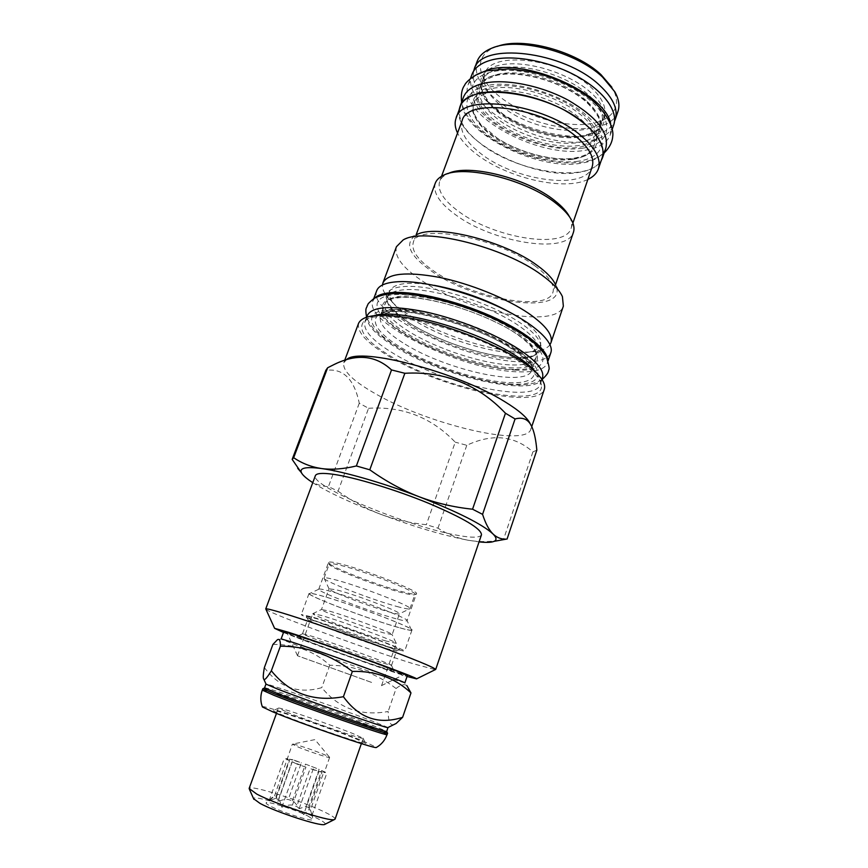 <?xml version="1.0" encoding="UTF-8"?>
<svg xmlns="http://www.w3.org/2000/svg" width="868" height="868" viewBox="0 0 868 868"><rect width="100%" height="100%" fill="white"/><g stroke="black" fill="none" stroke-linecap="round" stroke-linejoin="round"><path stroke-width="0.65" stroke-dasharray="4.34 3.25" d="M264.556 687.868L264.794 687.836C268.19 687.673 340.592 712.888 372.274 725.214L386.737 731.377M262.809 688.725L263.058 688.671C266.628 688.487 340.44 714.169 372.773 726.787L387.551 733.145M388.007 727.514L373.555 721.536C341.233 709.123 267.214 683.29 266.009 684.071M264.371 667.59C279.453 687.608 298.592 694.291 321.789 687.64C338.846 708.462 360.969 716.415 388.148 711.5C388.3 721.427 390.22 725.778 393.931 724.563M272.91 644.436C295.261 644.219 314.227 651.152 329.818 665.235C354.036 665.452 376.115 673.21 396.079 688.519L388.148 711.5M329.818 665.235L321.789 687.64M404.835 682.932L389.613 678.277C356.824 667.394 283.543 640.866 281.286 639.022L281.145 638.891M396.079 688.519C400.615 684.765 404.206 683.789 406.853 685.579L404.64 682.942M283.793 631.709C281.894 632.49 358.061 660.288 392.032 671.289L407.32 675.695M283.51 632.479C305.905 641.55 368.249 663.901 398.748 673.818L407.049 676.476M265.966 609.369C270.577 613.904 368.282 649.817 413.635 663.846L435.259 669.651M481.458 534.84C479.971 537.769 472.094 537.943 457.816 535.361C409.436 527.191 309.952 486.178 315.366 475.697M312.762 482.673C328.354 492.438 350.856 502.919 380.271 514.127C413.396 526.55 442.485 535.209 467.559 540.135L479.071 541.882M332.542 365.298L346.874 359.309L343.804 362.705C342.274 370.658 353.081 381.15 376.235 394.202C428.662 424.398 525.704 447.769 530.836 429.302L530.598 424.734L532.377 428.065M292.169 459.4L325.815 370.376C343.034 367.989 354.177 378.936 359.265 403.219L368.564 408.286L338.064 491.223L328.451 486.601C321.225 486.351 314.607 484.094 308.596 479.809L302.357 474.156M359.265 403.219L328.451 486.601M338.064 491.223C351.735 500.955 365.797 508.583 380.271 514.127C394.777 519.552 410.141 523.078 426.34 524.717L437.971 528.167C447.031 534.07 456.894 538.051 467.559 540.135C476.738 541.806 486.742 542.001 497.592 540.699M368.564 408.286C402.622 406.137 431.515 417.432 455.223 442.17L426.34 524.717M536.836 450.177L532.898 451.881C514.355 435.552 492.319 433.36 466.789 445.284L455.223 442.17M530.381 424.17L530.598 424.734M466.789 445.284L437.971 528.167M532.898 451.881L503.364 539.907M358.625 323.189C356.715 332.119 367.142 343.359 389.927 356.922C441.497 388.321 538.399 410.163 544.312 389.309M516.818 359.634C532.29 369.746 540.482 378.22 541.415 385.066C545.299 410.087 444.622 389.309 391.869 356.954C366.839 341.938 357.399 330.198 363.562 321.735C374.119 305.786 470.792 328.755 516.818 359.634M536.815 373.283L540.536 381.161L540.232 384.416C534.688 404.293 442.908 383.754 394.213 353.905C372.817 341.081 363.041 330.437 364.885 321.974L366.719 319.261L363.562 321.735M374.575 315.507L366.719 319.261M367.338 315.442C365.428 324.057 375.139 334.809 396.481 347.71C445.034 377.754 536.804 398.043 542.467 377.797M512.37 364.972C525.975 365.287 533.907 362.726 536.174 357.312C538.095 350.802 531.292 342.263 515.755 331.684C487.165 312.187 430.875 294.393 403.804 296.064C393.106 296.563 386.889 299.059 385.164 303.54C383.363 311.211 391.533 320.693 409.685 331.977C437.765 349.392 484.311 364.43 512.37 364.972M374.878 297.952L372.871 300.968C363.052 323.352 465.552 371.471 519.389 371.862C535.339 372.318 544.659 369.399 547.328 363.095L547.675 359.482M376.734 290.65C366.676 313.663 468.883 362.01 522.807 361.902C538.778 362.227 548.12 359.146 550.854 352.658M514.442 358.972C528.048 359.211 536.001 356.574 538.301 351.063C540.265 344.444 533.495 335.818 518.012 325.174C489.498 305.558 433.273 287.818 406.159 289.662C395.45 290.238 389.222 292.798 387.464 297.344C385.62 305.145 393.746 314.715 411.844 326.064C439.848 343.587 486.351 358.582 514.442 358.972M434.184 285.322C408.242 281.297 393.432 283.239 389.754 291.171C388.593 294.512 389.775 298.483 393.312 303.062C397.631 308.563 404.521 314.259 413.993 320.173C447.27 341.341 506.565 357.811 530.164 351.8C535.795 350.477 539.223 348.155 540.428 344.824C542.424 338.108 535.697 329.395 520.257 318.686L509.7 312.22M549.997 344.65C548.066 347.471 544.453 349.489 539.169 350.726C512.521 357.399 447.096 339.236 410.119 315.681C399.584 309.095 391.88 302.715 387.009 296.541C383.689 292.245 382.17 288.393 382.452 284.986M396.459 246.675C394.018 256.494 402.774 268.028 422.727 281.254C468.221 312.241 556.692 329.373 563.354 306.111M403.164 239.937L416.087 235C403.761 243.441 409.24 255.713 432.535 271.836C478.376 304.093 570.428 315.919 555.531 284.65L562.421 296.639M534.862 265.814C549.043 276.36 555.064 285.192 552.927 292.31C547.437 312.209 472.767 298.115 434.759 271.706C418.311 260.574 411.139 250.863 413.266 242.584C416.466 222.783 497.169 237.203 534.862 265.814M435.269 183.224C432.741 192.544 439.501 203.058 455.537 214.743C492.557 242.519 567.032 254.856 573.39 232.407M569.614 216.978L569.831 217.423C571.773 221.503 572.207 225.127 571.122 228.306C565.068 249.81 494.022 238.136 458.792 211.564C443.591 200.41 437.19 190.385 439.62 181.488C440.792 178.331 443.418 175.792 447.497 173.86L443.439 175.325M462.112 120.685C459.302 130.58 465.313 141.365 480.113 153.039C514.388 180.913 585.227 190.917 592.117 166.982M587.853 179.437C563.94 191.47 506.294 177.777 475.924 153.723C467.082 146.898 460.951 139.998 457.534 133.032M460.214 107.014C457.067 118.113 463.599 130.113 479.83 143.025C517.154 173.665 594.417 184.298 602.229 157.585M459.107 109.976C453.237 139.281 532.648 180.077 577.47 172.602C589.22 170.996 597.141 166.982 601.209 160.569M463.458 97.314C450.98 126.587 533.809 171.604 580.681 163.282C594.265 161.296 602.663 156.207 605.842 148.016M572.891 159.267C584.164 157.564 591.119 153.321 593.745 146.551C596.305 138.283 591.683 128.887 579.889 118.363C558.515 99.288 514.344 86.29 491.071 91.997C481.718 94.124 475.946 98.073 473.754 103.824C471.064 113.209 476.478 123.386 490.008 134.334C511.274 151.477 549.216 162.978 572.891 159.267M586.095 100.525C564.905 81.201 520.865 68.322 497.516 74.388C488.152 76.655 482.337 80.757 480.091 86.67C477.291 96.305 482.619 106.677 496.04 117.755C517.144 135.104 554.988 146.518 578.706 142.493C590.001 140.638 596.989 136.222 599.68 129.256C602.316 120.76 597.792 111.191 586.095 100.525M475.143 75.397L468.416 83.968C455.7 113.882 538.214 159.126 585.162 150.283C598.768 148.157 607.199 142.905 610.443 134.54L610.638 123.636M471.942 74.474C459.064 104.833 541.35 150.24 588.341 141.039C601.969 138.815 610.421 133.444 613.709 124.949M580.638 136.916C591.933 135.007 598.942 130.547 601.654 123.516C604.312 114.945 599.81 105.31 588.146 94.612C567.021 75.201 523.024 62.355 499.664 68.539C490.29 70.861 484.463 75.006 482.185 80.974C479.364 90.695 484.648 101.122 498.048 112.254C519.086 129.668 556.898 141.05 580.638 136.916M604.15 116.258C606.84 107.599 602.37 97.889 590.75 87.125C560.218 58.102 490.16 50.279 484.843 73.78C481.979 83.61 487.219 94.113 500.576 105.299C531.607 132.153 597.227 140.171 604.15 116.258L601.654 123.516C600.689 126.055 598.291 132.685 581.755 135.875C560.685 139.336 528.569 131.231 506.413 116.952L489.096 102.316C484.431 95.599 481.979 91.042 481.729 88.644C481.306 84.945 481.458 82.384 482.185 80.974L484.843 73.78M473.668 71.057C471.541 82.438 477.997 94.362 493.046 106.818C528.872 137.47 603.542 147.668 614.533 121.216M477.15 61.368C473.7 73.259 479.928 85.878 495.823 99.202C532.388 130.884 609.477 140.171 617.94 111.505M497.245 46.416L495.574 47.024C473.201 55.4 476.402 77.957 498.959 96.033C520.247 113.556 555.65 125.643 582.471 124.504C609.325 123.495 623.886 108.489 612.743 88.742L611.832 87.212M262.32 706.682C262.635 704.632 333.073 728.74 363.334 741.153L376.582 747.37M355.088 738.484L365.428 743.214C371.949 747.348 306.957 725.301 282.143 714.896C275.286 712.053 272.433 710.588 273.583 710.512C276.675 709.948 331.609 728.838 355.088 738.484M286.592 712.01C308.303 720.982 365.178 740.48 363.215 738.321L353.601 733.851C331.999 725.073 281.275 707.583 278.617 708.049L286.592 712.01M335.102 819.099C335.308 817.992 332.27 815.877 325.999 812.752C303.822 801.457 249.29 784.13 249.127 788.48M325.131 824.199C325.695 823.309 323.254 821.464 317.786 818.687C299.069 808.922 252.371 794.318 253.619 798.734M308.097 816.126L312.816 819.316C315.334 822.831 282.642 812.752 270.404 806.166C266.921 804.343 265.532 803.193 266.259 802.737C268.125 800.99 296.704 810.159 308.097 816.126M303.616 814.596C301.326 810.484 299.004 807.793 296.661 806.535L292.44 805.103C289.793 804.669 286.256 805.374 281.829 807.218C280.906 803.225 279.789 800.643 278.476 799.493L276.002 798.245L269.102 800.687L274.505 796.043L276.219 796.227L277.977 801.544C282.274 799.754 285.713 799.07 288.274 799.493L292.375 800.893C294.653 802.119 296.91 804.723 299.124 808.716L306.046 806.35L308.541 807.609C309.887 808.748 311.048 811.287 312.024 815.236L310.451 809.942L308.824 809.801L303.616 814.596L318.816 771.587L310.136 768.603L296.661 806.535M308.541 807.609L321.637 770.524L324.382 772.281L323.688 772.39L310.451 809.942M329.341 757.037L314.965 739.612L292.809 744.028C295.521 744.039 316.874 751.319 325.684 755.225L329.634 757.373C330.22 758.654 305.601 750.44 296.053 746.144L292.375 744.104L274.505 796.043M292.44 805.103L305.948 767.16L292.006 761.757L278.476 799.493M308.824 809.801L322.115 772.129L310.136 768.603M321.637 770.524L326.921 772.921L323.688 772.39M312.024 815.236L326.921 772.921M276.002 798.245L289.511 760.618L287.026 758.979M292.375 800.893L305.482 764.111L319.12 769.374L306.046 806.35M276.219 796.227L289.532 759.185L301.413 762.712L288.274 799.493M289.511 760.618L284.379 758.263L287.861 758.882M269.102 800.687L284.379 758.263M277.977 801.544L292.95 759.793L301.413 762.712M289.532 759.185L292.95 759.793M305.482 764.111L319.12 769.374M299.124 808.716L313.912 767.019M281.829 807.218L297.225 764.155L292.006 761.757M305.948 767.16L297.225 764.155M322.115 772.129L318.816 771.587M399.193 607.09C375.312 601.025 322.299 580.67 324.079 578.142L324.089 578.099C324.404 577.448 327.496 577.849 333.366 579.303C356.574 584.88 413.407 606.743 409.967 608.674L409.956 608.718C409.414 609.358 405.823 608.815 399.193 607.09M409.967 608.674L414.915 594.482C418.495 592.095 361.891 570.059 338.596 564.884C332.704 563.516 329.59 563.213 329.243 563.972L329.222 564.059C327.746 567.184 380.238 587.538 404.043 593.213C410.575 594.819 414.188 595.264 414.871 594.558L416.39 593.831C415.674 594.558 411.964 594.103 405.248 592.453C380.813 586.67 327.03 565.795 328.505 562.54L328.527 562.442C328.885 561.65 332.086 561.943 338.119 563.343C362.021 568.616 420.134 591.271 416.434 593.734L416.39 593.831M392.152 634.649L383.58 632.837C364.18 627.293 320.162 610.79 321.486 609.51L329.048 611.007C347.992 616.269 394.636 633.77 392.152 634.649L399.432 613.806C402.09 612.396 355.728 594.678 336.686 589.893L329.015 588.754C327.334 590.522 371.222 607.274 390.752 612.385C396.166 613.839 399.063 614.316 399.421 613.817L409.956 608.718M386.076 641.029C363.236 634.324 311.601 615.076 312.805 613.654L321.583 615.52C343.836 621.857 399.215 642.537 396.264 643.34L386.076 641.029M371.591 682.422L297.464 655.752L371.591 682.422M298.657 636.114L287.048 632.815C283.152 632.848 356.965 659.821 389.699 670.411L404.097 674.501C406.115 673.872 328.625 645.618 298.657 636.114M382.408 667.666C356.216 659.192 296.856 637.557 296.932 636.461L306.784 639.173C332.889 647.474 399.117 671.691 394.137 671.072L382.408 667.666M380.792 662.436C356.791 654.798 302.238 634.833 302.541 633.759L311.677 636.179C335.156 643.524 394.473 665.257 391.533 665.409L380.792 662.436M385.696 648.407L396.524 651C398.694 650.067 340.256 628.41 316.972 621.575L307.749 619.426C305.905 620.511 361.24 641.04 385.696 648.407M388.159 646.812L399.606 649.492C402.025 648.472 340.473 625.622 315.985 618.504L306.339 616.28C303.54 617.224 362.184 639.043 388.159 646.812M391.837 648.255L404.607 651.293C408.361 650.533 339.269 624.841 311.927 616.909L301.315 614.511C299.265 615.911 363.291 639.705 391.837 648.255M309.03 593.462C306.686 595.665 370.354 619.752 399.02 627.651C407.168 629.94 411.475 630.765 411.942 630.103C415.956 628.54 347.276 602.533 319.793 595.318C312.914 593.473 309.323 592.844 309.03 593.462L301.315 614.511M398.683 627.51C370.321 619.698 307.272 595.849 309.475 593.636C309.746 593.007 313.305 593.625 320.162 595.47C347.45 602.631 415.588 628.443 411.486 629.951C410.998 630.591 406.734 629.777 398.683 627.51M396.058 618.775C371.45 612.211 316.56 591.314 318.751 589.242L318.762 589.231C319.066 588.667 322.202 589.166 328.169 590.728C351.876 596.761 410.358 619.036 407.07 620.674L407.07 620.685C406.658 621.304 402.991 620.674 396.058 618.775M262.288 690.136C261.387 688.205 338.715 715.004 372.296 728.165L387.063 734.567M401.439 347.775C431.494 365.775 479.613 381.399 509.429 382.658C539.603 384.188 543.997 369.388 512.728 349.153C481.881 328.896 423.334 310.288 394.441 311.319C365.081 312.035 371.059 329.818 401.439 347.775M405.204 344.238C447.172 370.484 527.028 387.942 531.759 370.267C533.603 363.985 526.713 355.62 511.089 345.182C469.295 316.766 382.397 298.559 380.39 316.375C378.698 323.797 386.965 333.084 405.204 344.238M513.118 367.891C483.91 367.034 436.832 351.811 407.591 333.952C378.025 316.136 372.524 298.234 401.331 297.138C429.693 295.738 486.709 313.782 516.677 333.854C547.057 353.916 542.684 369.009 513.118 367.891M516.558 357.887C546.156 358.766 550.67 343.251 520.431 322.994C490.615 302.704 433.685 284.769 405.28 286.462C376.408 287.851 381.746 306.144 411.182 324.111C440.304 342.144 487.306 357.291 516.558 357.887M574.866 158.497C599.929 155.155 605.137 135.755 582.254 116.073C559.751 96.315 514.757 83.078 490.29 88.796C465.465 94.211 466.659 115.162 489.248 132.75C511.523 150.424 550.084 162.11 574.866 158.497M579.39 145.455C554.576 149.329 516.08 137.719 493.935 119.871C471.476 102.12 470.445 80.789 495.313 75.093C519.834 69.082 564.721 82.221 587.083 102.185C609.813 122.062 604.475 141.864 579.39 145.455M582.591 136.178C607.708 132.403 613.144 112.319 590.522 92.301C568.258 72.207 523.447 59.133 498.894 65.339C473.993 71.241 474.904 92.843 497.266 110.713C519.324 128.67 557.755 140.225 582.591 136.178M516.688 370.148C485.44 369.171 435.411 352.983 404.173 333.952C372.611 314.986 366.372 295.738 397.132 294.48C427.403 292.874 488.803 312.285 520.865 333.854C553.372 355.392 548.316 371.417 516.688 370.148M511.87 384.177C480.666 382.81 430.55 366.524 399.128 347.743C367.381 329.015 360.882 310.343 391.555 309.529C421.75 308.379 483.302 327.941 515.581 349.186C548.294 370.408 543.444 385.815 511.87 384.177M582.667 148.2C555.78 152.312 514.333 139.802 490.355 120.543C466.051 101.404 464.64 78.239 491.57 71.957C518.109 65.339 567.075 79.65 591.303 101.382C615.933 123.017 609.857 144.392 582.667 148.2M578.175 161.22C551.321 165.05 509.798 152.464 485.668 133.39C461.223 114.424 459.649 91.661 486.514 85.693C513.01 79.389 562.084 93.809 586.475 115.325C611.256 136.743 605.332 157.683 578.175 161.22M281.286 639.022L277.369 639.77M531.737 426.622L530.836 429.302M344.748 360.198L343.804 362.705M540.536 381.161L541.415 385.066M366.741 317.015L364.885 321.974M541.936 379.392L540.232 384.416M531.759 370.267L531.889 368.846L529.415 363.822C525.954 359.406 520.116 354.448 511.892 348.958C480.178 327.117 411.757 308.335 391.631 311.981C377.135 314.585 381.616 316.321 380.39 316.375L385.164 303.54C387.15 301.934 383.949 299.178 402.058 297.377C424.105 296.4 464.944 307.055 495.812 322.245C527.809 336.892 540.287 356.032 536.174 357.312L531.759 370.267M547.328 363.095L548.131 360.708M372.871 300.968L373.75 298.625M389.754 291.171L387.464 297.344C383.081 298.028 395.124 317.775 425.06 331.76C453.617 346.31 491.538 357.204 516.037 357.703C527.831 357.128 534.167 356.086 535.057 354.567L538.301 351.063L540.428 344.824M530.164 351.8L539.169 350.726M393.312 303.062L387.009 296.541M555.542 284.671L552.927 292.31M569.831 217.423L572.055 221.123M416.076 235.011L413.266 242.584M441.53 176.323L439.62 181.488M572.902 223.098L571.122 228.306M574.052 158.204C590.077 155.036 591.878 150.555 593.745 146.551L599.68 129.256L599.929 121.509C600.135 118.916 592.421 105.397 579.531 96.728C556.225 79.878 517.632 70.243 496.387 75.44C485.603 79.194 480.167 82.937 480.091 86.67L473.754 103.824C473.093 105.104 472.951 107.458 473.342 110.876C473.646 113.307 476 117.647 480.405 123.885L497.19 138.11C519.552 152.681 552.601 161.361 574.052 158.204M610.443 134.54L612.265 129.169M468.416 83.968L470.391 78.652M612.743 88.742L614.815 91.802M495.574 47.024L492.037 48.087M363.074 738.125L365.428 743.214M361.381 743.594L363.215 738.321M276.48 713.366L278.4 708.114M278.617 708.049L273.583 710.512M311.872 813.674L312.816 819.316M329.634 757.373L324.382 772.281M272.476 797.258L266.259 802.737M324.089 578.099L329.243 563.972M329.015 588.754L324.079 578.142M312.805 613.654L321.486 609.51L329.026 588.732M297.464 655.752L312.816 613.622M297.529 655.752L287.048 632.815M381.475 685.644L404.097 674.501M381.529 685.687L396.264 643.34L392.141 634.671M302.541 633.759L296.932 636.461M391.49 665.43L394.137 671.072M391.533 665.409L396.524 651.043M396.524 651L399.606 649.492M411.942 630.103L404.607 651.293M318.762 589.231L309.475 593.636M318.751 589.242L328.527 562.442M329.222 564.059L328.505 562.54M411.486 629.951L407.07 620.674L416.434 593.734M307.771 619.394L306.339 616.28M302.531 633.716L307.749 619.426M542.055 379.576C534.786 383.906 525.281 385.642 513.52 384.784C487.252 383.504 449.06 372.665 418.105 358.115C400.072 349.294 386.868 341.113 378.47 333.572C373.782 329.883 369.801 324.382 366.535 317.08M393.41 293.655L394.582 293.612M514.963 369.508C523.361 369.605 529.122 368.835 532.247 367.175L533.57 366.133L533.104 367.565L531.194 363.442C526.333 356.802 514.583 348.513 495.943 338.574C463.718 322.245 418.875 309.67 393.974 310.353C384.188 311.504 379.88 312.534 381.063 313.424L381.605 312.024C381.953 318.176 399.877 333.562 429.324 346.733C457.848 359.623 492.34 368.857 514.963 369.508M604.139 152.996C597.922 158.041 590.197 161.123 580.985 162.24C538.312 167.882 468.883 138.294 461.624 102.25M579.781 147.159C591.661 144.511 595.101 141.083 596.142 139.151L597.119 135.093C596.956 131.6 594.038 126.316 588.352 119.22C565.242 95.317 515.722 81.125 490.268 86.908C478.897 90.5 477.27 94.091 477.053 94.905C476.716 96.207 474.34 99.234 482.554 111.191C498.97 132.63 550.67 152.421 579.781 147.159"/><path stroke-width="1.3" d="M388.007 727.514L386.737 731.377C390.166 734.013 307.185 705.207 276.067 692.903L264.556 687.868L265.944 684.103L277.489 689.018C307.261 700.628 386.824 728.426 387.822 727.601L396.123 723.478L402.611 717.326C378.698 725.019 358.961 718.14 343.413 696.711C313.641 702.212 289.619 693.554 271.348 670.769C267.246 677.496 264.751 680.349 263.861 679.318C262.928 678.581 263.102 674.675 264.371 667.59L272.91 644.436L277.369 639.77C279.518 638.468 280.527 640.606 280.397 646.172L271.348 670.769M262.288 690.136L273.984 695.344C305.699 708.017 390.546 737.399 387.063 734.567L387.551 733.145C391.056 735.901 306.241 706.498 274.527 693.879L262.809 688.725L262.288 690.136C260.563 695.04 260.367 699.933 261.702 704.827L262.32 706.682M393.931 724.563L396.123 723.478M281.145 638.891L293.308 642.515C325.467 653.04 409.088 683.376 404.835 682.932L407.32 675.695C411.682 675.803 328.234 645.336 296.021 635.116L283.793 631.709L281.145 638.891M406.853 685.579L410.976 692.914C395.016 677.962 375.475 670.79 352.365 671.42C330.741 654.7 306.751 646.28 280.397 646.172M410.976 692.914L402.611 717.326M352.365 671.42L343.413 696.711M407.049 676.476L416.564 678.885C419.266 678.223 324.404 643.644 288.339 632.23L274.613 628.345L265.749 608.902C266.433 608.49 271.836 609.792 281.948 612.841C302.628 619.068 342.99 632.891 377.547 645.64C414.123 659.235 433.512 667.166 435.714 669.423L481.458 534.84C481.566 528.84 463.989 518.337 428.705 503.321C395.244 489.541 354.708 477.302 333.171 474.275C322.267 472.767 316.332 473.244 315.366 475.697L265.749 608.902M283.51 632.479L274.613 628.345M479.071 541.882C486.406 542.695 491.429 542.511 494.12 541.328C496.952 540.015 496.572 537.552 492.991 533.961C482.413 524.294 457.751 511.881 419.005 496.702C382.755 482.782 343.088 471.433 321.464 468.536C305.894 466.528 299.232 467.928 301.456 472.713C302.433 474.666 304.809 477.031 308.596 479.809L312.762 482.673M497.592 540.699L506.239 539.136C501.281 539.364 496.865 537.639 492.991 533.961C488.966 529.968 485.494 523.437 482.575 514.355L472.561 509.212C453.758 507.248 435.91 503.082 419.005 496.702C402.144 490.181 385.75 481.208 369.79 469.794L356.368 465.964C343.348 469.067 331.717 469.924 321.464 468.536C311.243 466.995 301.988 463.393 293.677 457.707L292.169 459.4L302.357 474.156M507.053 539.104L536.836 450.177C535.968 440.499 534.493 433.132 532.377 428.065C529.144 419.711 523.382 416.683 515.071 418.962L505.458 413.233L472.561 509.212M505.458 413.233C477.899 384.34 444.373 371.027 404.857 373.283L369.79 469.794M515.071 418.962L482.575 514.355M530.381 424.17C527.766 418.04 519.248 410.564 504.829 401.721C457.957 372.188 360.762 346.853 346.874 359.309M404.857 373.283L391.522 369.931C375.323 354.893 355.663 353.352 332.542 365.298L327.648 367.761L325.815 370.376M391.522 369.931L356.368 465.964M327.648 367.761L293.677 457.707M531.737 426.622L544.312 389.309C546.482 382.039 538.138 372.166 519.27 359.688C494.706 343.858 453.953 327.551 419.765 320.01C383.873 312.838 363.497 313.89 358.625 323.189L344.748 360.198M374.575 315.507C398.488 308.021 477.997 330.393 516.482 356.162C526.051 362.357 532.833 368.065 536.815 373.283M541.936 379.392L542.467 377.797C544.583 370.701 536.717 361.175 518.869 349.229C495.704 334.137 457.393 318.773 425.179 311.807C391.327 305.178 372.046 306.393 367.338 315.442L366.741 317.015M547.675 359.482C546.59 348.448 523.795 330.534 490.105 315.713C456.459 300.892 416.629 291.42 393.92 292.44C384.557 292.885 378.209 294.719 374.878 297.952M548.131 360.708L550.854 352.658C554.587 342.393 534.33 323.525 499.751 307.283C465.248 291.03 421.978 280.364 397.891 281.72C385.783 282.469 378.73 285.453 376.734 290.65L373.75 298.625M509.7 312.22C485.939 299.276 460.767 290.313 434.184 285.322M550.952 342.719L563.354 306.111L562.421 296.639C559.48 290.107 552.677 282.968 542.001 275.232C504.275 246.87 423.551 226.96 403.164 239.937L396.459 246.675L382.94 282.903C387.812 273.301 406.549 271.445 439.154 277.326C470.141 283.619 506.771 298.462 528.807 313.511C545.82 325.467 553.198 335.2 550.952 342.719L549.997 344.65M382.94 282.903L382.452 284.986M555.531 284.65C552.883 278.802 546.883 272.476 537.531 265.662C504.558 240.729 434.521 223.521 416.087 235L435.269 183.224C436.485 179.958 439.208 177.332 443.439 175.325C463.675 164.095 526.919 179.578 556.399 203.665C564.124 209.731 569.343 215.546 572.055 221.123C574.063 225.354 574.507 229.109 573.39 232.407L555.542 284.671M447.942 173.654C467.743 163.314 527.104 178.027 554.912 200.758C562.052 206.367 566.945 211.77 569.614 216.978M572.902 223.098L592.117 166.982C594.775 158.367 589.719 148.471 576.938 137.307C543.184 107.035 467.071 97.118 462.112 120.685L441.53 176.323M598.388 168.848L602.229 157.585C605.191 148.048 599.777 137.122 585.976 124.818C549.281 91.259 465.725 80.767 460.214 107.014L456.069 118.167C461.407 92.366 545.028 103.227 581.929 136.493C595.806 148.688 601.296 159.473 598.388 168.848C596.793 173.329 593.289 176.855 587.853 179.437M456.069 118.167C454.474 122.648 454.962 127.596 457.534 133.032M601.209 160.569L602.544 157.683C605.929 142.743 593.245 126.912 564.504 110.214C537.032 95.491 501.281 88.471 480.004 93.191C469.132 95.675 462.438 100.243 459.899 106.883L463.458 97.314C466.029 90.565 472.756 85.899 483.639 83.317C504.948 78.413 540.666 85.335 568.052 100.102C596.707 116.876 609.303 132.847 605.842 148.016L602.544 157.683M459.107 109.976L459.899 106.883M610.638 123.636C606.103 93.961 527.093 58.416 488.706 69.559L475.143 75.397M612.265 129.169L613.709 124.949C618.526 111.343 603.781 90.869 576.515 76.015C549.314 61.129 513.693 54.445 492.308 59.773C481.393 62.583 474.601 67.476 471.942 74.474L470.391 78.652M614.533 121.216L615.217 119.513C618.374 109.39 613.188 97.997 599.636 85.335C563.658 50.789 480.34 41.534 474.21 69.299L473.668 71.057M615.217 119.513L617.94 111.505C619.904 105.679 618.862 99.115 614.815 91.802L602.511 77.035C575.907 51.711 517.708 36.749 492.037 48.087C484.279 51.19 479.32 55.617 477.15 61.368L474.21 69.299M611.832 87.212L600.981 74.615C576.168 51.038 522.547 36.684 497.245 46.416M376.582 747.37L376.311 747.511C374.759 749.03 300.578 723.543 272.975 711.934L262.429 706.964M276.48 713.366L249.127 788.48L256.82 794.122C276.295 804.462 329.58 821.898 334.343 819.576L335.102 819.099L361.381 743.594M253.619 798.734L260.107 803.453C276.295 812.198 320.27 826.52 324.534 824.502L325.131 824.199M386.672 731.409L387.378 732.939M264.577 687.933L263.058 688.671M266.096 684.266L263.861 679.318M416.564 678.885L435.714 669.423M301.456 472.713L297.702 468.34M325.847 370.289L292.19 459.346M494.12 541.328L506.239 539.136M387.063 734.567C384.991 740.274 381.41 744.581 376.311 747.511M253.89 799.341L249.409 789.327M324.534 824.502L334.343 819.576M366.535 317.08C364.896 306.849 366.676 308.726 367.327 305.471C368.922 303.572 365.612 305.612 373.891 298.527C379.218 295.662 385.717 294.035 393.41 293.655M542.055 379.576C548.576 373.338 548.066 372.329 548.88 369.594C549.628 369.063 548.815 364.831 546.46 356.922C542.75 351.084 536.977 345.052 529.144 338.824C498.612 316.223 435.823 293.004 394.582 293.612M461.624 102.25C460.789 94.71 461.776 89.057 464.597 85.303C465.389 82.493 474.753 73.237 487.718 70.699L508.214 68.952C522.037 70.21 532.54 71.87 539.701 73.954C557.039 78.977 572.435 86.138 585.922 95.415C606.374 110.149 614.143 128.073 612.743 136.222C612.32 142.189 609.445 147.788 604.139 152.996"/></g></svg>
